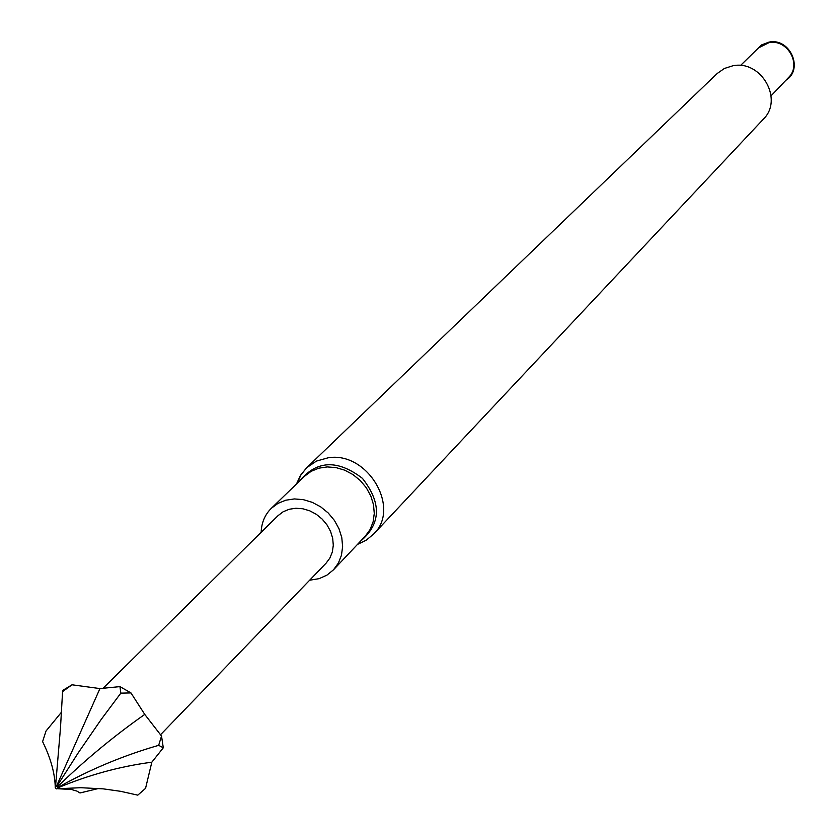 <?xml version="1.0" encoding="UTF-8"?>
<svg xmlns="http://www.w3.org/2000/svg" width="837" height="837" viewBox="0 0 837 837"><rect width="100%" height="100%" fill="white"/><g stroke="black" fill="none" stroke-linecap="round" stroke-linejoin="round"><path stroke-width="1.26" d="M373.7 533.996L763.313 119.231C783.851 99.561 761.251 59.741 732.846 65.778L724.35 68.488L717.131 73.551L306.687 467.726L316.417 461.093L328.094 457.808C367.328 451.028 401.226 507.954 373.7 533.996L366.24 540.189L357.451 544.437M771.097 95.774L788.527 77.527C802.108 64.721 787.523 38.68 768.941 42.666L758.542 47.876L740.494 65.506M785.974 80.206C803.98 69.157 790.002 37.602 769.025 42.101L761.555 44.936L755.895 50.461M261.154 532.29C261.521 522.675 264.9 514.692 271.314 508.31L277.957 503.382L285.773 500.202L294.383 498.936L303.371 499.668L312.295 502.346L320.707 506.856L328.209 512.976L334.402 520.405L339.006 528.764L341.789 537.657L342.615 546.634L341.454 555.266L338.357 563.113L333.492 569.809L326.943 575.134L319.138 578.649L309.638 580.229M103.359 687.972L277.978 515.697L283.105 511.794L289.163 509.273L295.848 508.247L302.837 508.77L309.784 510.832L316.334 514.326L322.161 519.086L326.985 524.862L330.552 531.38L332.687 538.296L333.293 545.285L332.341 551.981L329.883 558.059L326.043 563.228L160.599 734.666M72.024 684.792L62.974 690.274L62.576 691.603L60.473 728.023L55.545 786.414L56.309 786.592L99.948 688.579L72.024 684.792L62.576 691.603M163.288 747.786L158.653 745.338C123.395 755.497 89.841 769.517 57.983 787.418L57.701 788.736L80.802 787.711L103.244 788.862L120.601 791.31L137.781 795.15L145.554 788.349L151.821 762.204L163.288 747.786L161.531 736.058L144.749 714.4L130.97 692.921L119.963 686.622L99.948 688.579M57.701 788.736L71.48 789.5L76.994 791.122L79.996 792.963L98.703 788.444M61.415 712.266L46.014 731.036L42.603 741.624C50.795 758.27 55.022 773.639 55.252 787.732L55.545 786.414M57.596 787.973C88.691 774.926 120.099 766.336 151.821 762.204M130.97 692.921L120.831 693.141L101.204 719.443L78.28 752.756L56.916 786.257L57.983 787.418M57.282 786.989C84.056 760.802 113.215 736.602 144.749 714.4M158.653 745.338L161.531 736.058M56.309 786.592L56.916 786.257M120.831 693.141L119.963 686.622M56.33 788.893L55.252 787.732M297.198 483.336L300.964 474.861L306.687 467.726L300.567 475.238L296.424 484.089M299.552 481.066C316.658 460.245 337.625 459.346 362.431 478.366C381.724 502.974 381.055 523.941 360.433 541.277M271.314 508.31L304.616 476.18L311.134 471.325L318.803 468.186L327.236 466.92L336.024 467.601L344.75 470.195L352.973 474.579L360.287 480.543L366.324 487.783L370.801 495.964L373.49 504.648L374.275 513.437L373.103 521.89L370.048 529.591L365.267 536.161L333.492 569.809"/></g></svg>
